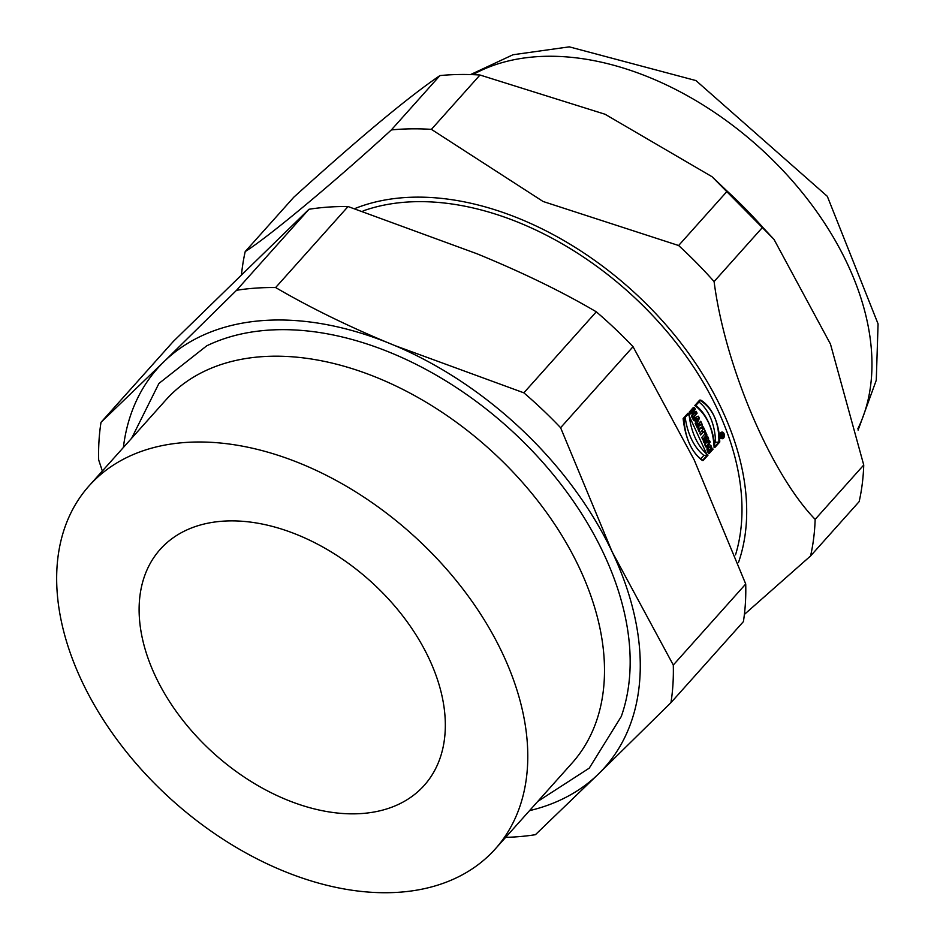 <?xml version="1.0" encoding="UTF-8"?>
<svg xmlns="http://www.w3.org/2000/svg" width="937" height="937" viewBox="0 0 937 937"><rect width="100%" height="100%" fill="white"/><g stroke="black" fill="none" stroke-linecap="round" stroke-linejoin="round"><path stroke-width="1.41" d="M735.533 554.845A266.963 175.5 -138.2 0 0 632.99 296.104A266.963 175.5 -138.2 0 0 363.169 210.884M703.828 431.43L704.507 432.917L705.526 431.77L703.312 426.909L702.293 428.045L702.973 429.533L699.787 433.105L700.642 434.991L703.828 431.43L704.507 432.917L705.526 431.77L703.312 426.909L702.293 428.045L702.973 429.533L699.787 433.105L700.642 434.991L703.828 431.43L701.122 431.617M705.983 432.777L701.778 437.485L702.645 439.371L706.849 434.674L705.983 432.777L701.778 437.485L702.645 439.371L706.849 434.674L705.983 432.777M692.701 418.64A266.963 175.5 41.8 0 1 693.673 420.526L694.563 420.127A266.963 175.5 41.8 0 1 695.664 422.306L695.16 423.454A266.963 175.5 41.8 0 1 696.097 425.328L699.154 418.324A266.963 175.5 -138.2 0 0 698.1 416.239L692.701 418.64M698.92 426.23L697.971 429.228A266.963 175.5 41.8 0 1 699.061 431.535L700.138 428.115L702.118 427.108L701.989 424.11A266.963 175.5 -138.2 0 0 700.63 421.299L696.425 425.995A266.963 175.5 41.8 0 1 697.339 427.881L698.873 426.171L696.589 426.335M693.415 407.431L689.21 412.139A266.963 175.5 41.8 0 1 690.241 414.013L691.893 412.151A266.963 175.5 41.8 0 1 693.017 414.248L691.365 416.098A266.963 175.5 41.8 0 1 692.349 417.972L696.566 413.264A266.963 175.5 -138.2 0 0 695.57 411.39L694.036 413.1A266.963 175.5 -138.2 0 0 692.911 411.015L694.446 409.305A266.963 175.5 -138.2 0 0 693.415 407.431M707.201 455.159L687.945 413.217L683.132 418.605C685.404 438.551 691.822 452.536 702.399 460.535L707.201 455.159L703.851 455.394L700.489 459.142M722.696 438.188L723.54 434.323L721.549 432.156L720.143 433.444L719.803 436.548L721.127 438.657L722.696 438.188M707.388 436.103L703.183 440.812A266.963 175.5 41.8 0 1 703.945 442.615L706.299 439.992L704.694 444.431A266.963 175.5 41.8 0 1 705.666 446.82L709.871 442.123A266.963 175.5 -138.2 0 0 709.145 440.308L706.849 442.873L708.419 438.539A266.963 175.5 -138.2 0 0 707.388 436.103M711.394 450.17L710.082 446.867L708.712 447.488L708.231 449.034L708.653 450.556L709.918 449.128A266.963 175.5 41.8 0 1 710.633 451.025L708.595 453.309L708.032 452.583L706.908 449.163L707.622 446.024L709.356 444.7L710.914 445.438L712.307 449.151L711.394 450.17M718.902 442.065L714.099 447.453C713.151 428.572 706.721 414.587 694.832 405.51L699.646 400.134C712.682 408.04 719.101 422.025 718.902 442.065L715.552 442.299A43.91 27.501 87.3 0 0 698.358 401.575M495.31 848.922L572.027 763.116A272.409 179.084 -138.2 0 0 578.914 566.908A272.409 179.084 -138.2 0 0 376.112 377.26A272.409 179.084 -138.2 0 0 165.849 399.982L89.132 485.799A272.409 179.084 41.8 0 1 299.383 463.065A272.409 179.084 41.8 0 1 502.197 652.714A272.409 179.084 41.8 0 1 495.31 848.922A272.409 179.084 41.8 0 1 172.865 800.866A272.409 179.084 41.8 0 1 89.132 485.799M131.637 438.258L158.939 383.432L206.679 345.858A287.964 189.297 41.8 0 1 507.421 426.85A287.964 189.297 41.8 0 1 621.208 716.676M361.635 813.539A177.07 116.399 41.8 0 1 180.712 717.531A177.07 116.399 41.8 0 1 160.215 549.351A177.07 116.399 41.8 0 1 369.799 580.589A177.07 116.399 41.8 0 1 424.227 785.382A177.07 116.399 41.8 0 1 361.635 813.539M810.575 555.957L859.159 501.623A332.342 218.473 -138.2 0 0 863.738 465.021L830.463 344.066L774.009 239.403L762.671 227.222A332.342 218.473 -138.2 0 0 727.206 191.183L712.015 176.706L605.056 114.244L479.99 75.019A332.342 218.473 -138.2 0 0 439.933 75.581C408.321 97.05 359.609 137.598 293.796 197.215L245.213 251.561C268.427 237.073 334.544 182.047 391.35 129.927A332.342 218.473 41.8 0 1 431.407 129.365L543.097 201.49L678.622 245.517A332.342 218.473 41.8 0 1 714.088 281.568C724.933 365.723 770.647 473.454 815.155 519.367A332.342 218.473 41.8 0 1 810.575 555.957L744.388 614.426M863.738 465.021L815.155 519.367M762.671 227.222L714.088 281.568M727.206 191.183L678.622 245.517M479.99 75.019L431.407 129.365M439.933 75.581L391.35 129.927M241.535 274.272A332.342 218.473 41.8 0 1 245.213 251.561M738.426 562.668A272.409 179.084 -138.2 0 0 635.497 293.55A272.409 179.084 -138.2 0 0 355.053 208.494M560.607 427.717L633.037 346.69A332.342 218.473 -138.2 0 0 596.295 311.81L523.853 392.826A332.342 218.473 41.8 0 1 560.607 427.717L612.119 551.776A299.653 196.981 -138.2 0 0 394.91 345.601A299.653 196.981 -138.2 0 0 163.952 361.705L236.546 290.283A332.342 218.473 41.8 0 1 275.63 287.554L348.06 206.538A332.342 218.473 -138.2 0 0 308.987 209.267L173.439 341.314L101.009 422.329L163.952 361.705A299.653 196.981 -138.2 0 0 123.379 447.499M236.546 290.283L308.987 209.267M596.295 311.81C562.13 291.723 522.366 272.386 477.003 253.775L348.06 206.538M102.344 471.018L98.678 459.938A332.342 218.473 41.8 0 1 101.009 422.329M670.962 702.645L598.368 774.067A299.653 196.981 -138.2 0 0 612.119 551.776L673.293 665.036A332.342 218.473 41.8 0 1 670.962 702.645L743.404 621.618A332.342 218.473 -138.2 0 0 745.723 584.009L694.212 459.95L633.037 346.69M673.293 665.036L745.723 584.009M529.546 810.634A299.653 196.981 -138.2 0 0 598.368 774.067L535.425 834.691A332.342 218.473 41.8 0 1 505.664 837.35M275.63 287.554C311.225 308.296 350.977 327.645 394.91 345.601L523.853 392.826M708.653 450.556L707.189 450.662M710.633 451.025L707.388 451.259M708.067 446.902L707.576 446.094M712.307 449.151L711.206 449.221M706.299 439.992L703.757 440.167M709.871 442.123L707.365 442.299M706.849 442.873L705.21 442.99M708.419 438.539L704.999 438.785M722.544 437.766L723.247 434.499L721.572 432.66L720.377 433.749L720.096 436.384L721.221 438.165L722.544 437.766M713.935 444.115L715.552 442.299M685.076 416.426A52.238 32.713 87.3 0 0 703.851 455.394M691.893 412.151L689.327 412.339M696.566 413.264L692.736 413.709M694.036 413.1L692.466 413.217M692.911 411.015L690.03 411.214M689.702 411.589L690.03 412.292M694.446 409.305L691.565 409.504M700.525 424.32A266.963 175.5 41.8 0 1 700.735 424.766L699.845 425.761A266.963 175.5 -138.2 0 0 699.634 425.316L700.525 424.32L697.749 424.52M699.634 425.316L696.859 425.515M698.908 426.241L696.425 425.995M700.138 428.115L698.288 428.244M701.989 424.11L697.854 424.402A2.682 1.675 -92.7 0 1 697.889 424.508M697.105 418.991L695.465 419.717A266.963 175.5 41.8 0 1 696.179 421.111L697.105 418.991L693.064 419.331M695.465 419.717L693.345 419.87M696.179 421.111L695.102 421.193M694.563 420.127L693.509 420.198M699.154 418.324L694.961 419.144M694.797 417.703L695.207 418.605M706.814 434.674L704.132 434.862M705.526 431.77L704.038 431.875M720.612 436.045A266.963 175.5 -138.2 0 0 720.448 435.623L722.24 433.632A266.963 175.5 41.8 0 1 722.638 434.686L721.174 437.52A266.963 175.5 -138.2 0 0 720.998 437.052L721.525 435.564A266.963 175.5 -138.2 0 0 721.373 435.19L720.612 436.045M722.134 436.279L721.349 436.033M722.146 434.335L721.631 434.909A266.963 175.5 41.8 0 1 721.877 435.541L722.38 434.967A266.963 175.5 -138.2 0 0 722.146 434.335L721.572 434.381M722.38 434.967L721.525 435.564M722.251 434.862L722.532 435.494L723.048 434.92L722.767 434.299L722.251 434.862M699.4 418.312L698.452 416.215L693.193 418.605L695.91 422.282L695.395 423.43L696.25 425.316L699.4 418.312M706.018 446.797L710.223 442.1L709.403 440.296L707.107 442.861L708.606 438.528L707.494 436.092L703.289 440.8L704.109 442.604L706.463 439.98L704.929 444.407L706.018 446.797M694.422 407.361L690.218 412.069L691.073 413.955L692.736 412.093L693.685 414.201L692.033 416.051L692.888 417.937L697.093 413.229L696.238 411.343L694.704 413.053L693.755 410.956L695.277 409.246L694.422 407.361M711.452 450.966L709.414 453.25L713.139 449.092L712.225 450.111L709.321 450.51L710.597 449.081L711.452 450.966M696.554 425.995L697.409 427.881L698.943 426.171L698.018 429.228L699.072 431.535L700.173 428.115A2.682 1.675 87.3 0 0 702.059 427.272A2.682 1.675 87.3 0 0 702.047 424.11L700.759 421.287L696.554 425.995M695.804 419.694L696.437 421.1L697.397 418.968L695.804 419.694M721.232 436.01L722.825 433.585L723.305 434.639A1.019 0.632 -92.7 0 1 722.392 435.963L721.9 437.474L722.169 435.518L721.232 436.01M695.863 405.44L700.665 400.052A43.91 27.501 -92.7 0 1 719.757 442.006L714.943 447.394A52.238 32.713 87.3 0 0 695.863 405.44M699.904 425.749L700.595 424.32L699.904 425.749M703.242 460.477L708.044 455.101A52.238 32.713 -92.7 0 1 688.964 413.147L684.151 418.523A43.91 27.501 87.3 0 0 703.242 460.477M723.563 438.129A3.303 2.061 87.3 0 0 723.141 432.437A3.303 2.061 87.3 0 0 720.272 435.646A3.303 2.061 87.3 0 0 723.563 438.129M723.376 437.708A2.788 1.745 87.3 0 0 723.013 432.894A2.788 1.745 87.3 0 0 720.588 435.6A2.788 1.745 87.3 0 0 723.376 437.708M857.823 428.841A266.963 175.5 -138.2 0 0 762.39 150.189A266.963 175.5 -138.2 0 0 472.88 74.655M537.815 801.381L589.256 768.141L621.266 716.512M858.105 430.142L876.271 380.246L878.074 323.897L827.312 196.313L695.945 80.57L569.274 46.85L513.019 54.744L470.526 74.585M774.009 239.403L712.026 176.706M706.018 447.043L709.461 446.808M721.338 432.671L720.612 432.718M721.642 438.247L720.635 438.317M721.431 435.81L722.158 435.764"/></g></svg>
